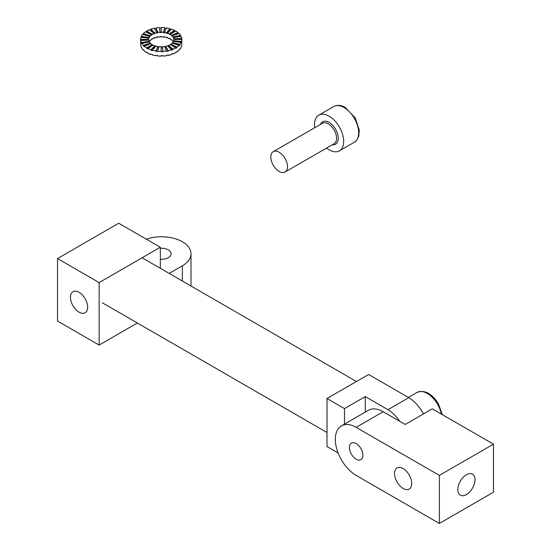 <?xml version="1.0" encoding="UTF-8"?>
<svg xmlns="http://www.w3.org/2000/svg" width="551" height="551" viewBox="0 0 551 551"><rect width="100%" height="100%" fill="white"/><g stroke="black" fill="none" stroke-linecap="round" stroke-linejoin="round"><path stroke-width="0.83" d="M327.005 398.511L327.005 446.565L338.114 452.977L327.005 446.565L327.005 398.511L347.812 386.499L327.005 398.511L344.485 408.601L365.292 396.589L387.973 409.682L408.78 397.67L368.619 374.487L347.812 386.499L368.619 374.487L408.78 397.67A29.437 16.998 60 0 1 423.478 413.918A29.437 16.998 60 0 0 408.78 397.67L387.973 409.682A29.437 16.998 -120 0 1 399.847 421.343A29.437 16.998 -120 0 0 387.973 409.682L365.292 396.589L365.292 412.107L365.292 396.589L344.485 408.601L327.005 398.511M344.485 424.118L344.485 408.601L344.485 424.118M439.367 523.45L493.469 492.215L493.469 444.161L432.28 408.835L405.226 424.456L383.186 411.728A29.423 16.991 60 0 0 368.474 410.268L341.42 425.889A29.423 16.991 -120 0 0 336.916 449.464A29.423 16.991 -120 0 0 356.139 475.396L439.367 523.45L439.367 475.396L493.469 444.161M457.812 489.598A12.163 7.025 -60 0 1 463.122 477.359A12.163 7.025 -60 0 1 472.496 474.101A12.163 7.025 -60 0 1 472.496 488.145A12.163 7.025 -60 0 1 460.333 495.17A12.163 7.025 -60 0 1 457.812 489.598M403.146 488.448A12.163 7.025 60 0 1 395.198 477.724A12.163 7.025 60 0 1 397.064 467.978A12.163 7.025 60 0 1 409.228 475.003A12.163 7.025 60 0 1 409.228 489.047A12.163 7.025 60 0 1 403.146 488.448M341.42 425.889A29.423 16.991 -120 0 1 356.139 427.342L439.367 475.396M349.389 447.474A9.539 5.51 -120 0 0 353.556 457.075A9.539 5.51 -120 0 0 360.905 459.63A9.539 5.51 -120 0 0 362.372 451.985A9.539 5.51 -120 0 0 356.139 443.583A9.539 5.51 -120 0 0 351.366 443.107A9.539 5.51 -120 0 0 349.389 447.474M148.563 40.078A12.652 7.308 180 0 1 148.563 39.92L148.563 39.445A12.652 7.308 180 0 1 148.756 38.171L140.932 37.378A20.601 11.895 0 0 0 140.615 39.445L140.615 39.92A20.601 11.895 0 0 0 140.698 40.96L140.698 40.478A20.601 11.895 0 0 0 141.318 42.523L141.318 42.999A20.601 11.895 0 0 0 141.855 43.99L141.855 43.508A20.601 11.895 0 0 0 143.377 45.389L143.377 45.871A20.601 11.895 0 0 0 144.341 46.745L144.341 46.263A20.601 11.895 0 0 0 146.649 47.854L146.649 48.33A20.601 11.895 0 0 0 147.971 49.032L147.971 48.55A20.601 11.895 0 0 0 150.912 49.742L150.912 50.224A20.601 11.895 0 0 0 152.51 50.699L152.51 50.224A20.601 11.895 0 0 0 155.885 50.933L155.885 51.408A20.601 11.895 0 0 0 157.641 51.636L157.641 51.153A20.601 11.895 0 0 0 161.216 51.333L161.216 51.815A20.601 11.895 0 0 0 163.013 51.773L163.013 51.291A20.601 11.895 0 0 0 166.547 50.933L166.547 51.408A20.601 11.895 0 0 0 168.262 51.098L168.262 50.616A20.601 11.895 0 0 0 171.513 49.742L171.513 50.224A20.601 11.895 0 0 0 173.028 49.666L173.028 49.184A20.601 11.895 0 0 0 175.783 47.854L175.783 48.33A20.601 11.895 0 0 0 176.995 47.565L176.995 47.09A20.601 11.895 0 0 0 179.054 45.389L179.054 45.871A20.601 11.895 0 0 0 179.881 44.948L179.881 44.466A20.601 11.895 0 0 0 181.114 42.523L181.114 42.999A20.601 11.895 0 0 0 181.499 41.986L181.499 41.511A20.601 11.895 0 0 0 181.816 39.445L181.816 44.245A20.601 11.895 0 0 1 181.499 46.312L181.341 46.298M140.636 44.245L140.615 43.77A20.601 11.895 0 0 0 140.698 44.803L140.698 45.285A20.601 11.895 0 0 0 141.318 47.324L141.318 46.842A20.601 11.895 0 0 0 141.855 47.834L141.855 48.316A20.601 11.895 0 0 0 143.377 50.196L143.377 49.714A20.601 11.895 0 0 0 144.341 50.589L144.341 51.071A20.601 11.895 0 0 0 146.649 52.655L146.649 52.18A20.601 11.895 0 0 0 147.971 52.875L147.971 53.357A20.601 11.895 0 0 0 150.912 54.549L150.912 54.067A20.601 11.895 0 0 0 152.51 54.542L152.51 55.024A20.601 11.895 0 0 0 155.885 55.734L155.885 55.252A20.601 11.895 0 0 0 157.641 55.479L157.641 55.961A20.601 11.895 0 0 0 161.216 56.14L161.216 55.658A20.601 11.895 0 0 0 163.013 55.617L163.013 56.092A20.601 11.895 0 0 0 166.547 55.734L166.547 55.252A20.601 11.895 0 0 0 168.262 54.942L168.262 55.424A20.601 11.895 0 0 0 171.513 54.549L171.513 54.067A20.601 11.895 0 0 0 173.028 53.509L173.028 53.991A20.601 11.895 0 0 0 175.783 52.655L175.783 52.18A20.601 11.895 0 0 0 176.995 51.408L176.995 51.89A20.601 11.895 0 0 0 179.054 50.196L179.054 49.714A20.601 11.895 0 0 0 179.881 48.791L179.881 49.273A20.601 11.895 0 0 0 181.114 47.324L181.114 46.842A20.601 11.895 0 0 0 181.499 45.829L181.499 46.312M146.649 52.18L146.649 52.655L147.069 52.414M148.756 38.171L148.756 38.653A12.652 7.308 180 0 1 148.99 38.033L148.99 37.551A12.652 7.308 180 0 1 149.748 36.352L142.544 34.417A20.601 11.895 0 0 0 141.318 36.366L141.318 36.848A20.601 11.895 0 0 0 141.09 37.392M149.748 36.352L149.748 36.834A12.652 7.308 180 0 1 150.258 36.27L150.258 35.787A12.652 7.308 180 0 1 151.525 34.747L145.436 31.8A20.601 11.895 0 0 0 143.377 33.494L143.377 33.976A20.601 11.895 0 0 0 142.874 34.506M151.525 34.747L151.525 35.23A12.652 7.308 180 0 1 152.269 34.754L152.269 34.279A12.652 7.308 180 0 1 153.956 33.459L149.397 29.699A20.601 11.895 0 0 0 146.649 31.035L146.649 31.517A20.601 11.895 0 0 0 145.85 31.999M153.956 33.459L153.956 33.942A12.652 7.308 180 0 1 154.886 33.597L154.886 33.115A12.652 7.308 180 0 1 156.89 32.578L154.17 28.266A20.601 11.895 0 0 0 150.912 29.141L150.912 29.623A20.601 11.895 0 0 0 149.796 30.023M156.89 32.578L156.89 33.06A12.652 7.308 180 0 1 157.937 32.867L157.937 32.385A12.652 7.308 180 0 1 160.114 32.165L159.418 27.598A20.601 11.895 0 0 0 155.885 27.956L155.885 28.438A20.601 11.895 0 0 0 154.438 28.693M160.114 32.165L160.114 32.647A12.652 7.308 180 0 1 161.216 32.619L161.216 28.032A20.601 11.895 0 0 0 159.494 28.073M166.34 28.404A20.601 11.895 0 0 0 164.79 28.211L164.79 27.729A20.601 11.895 0 0 0 161.216 27.55L161.216 32.137A12.652 7.308 180 0 1 163.413 32.247L163.413 32.729A12.652 7.308 180 0 1 164.487 32.867L164.487 32.385A12.652 7.308 180 0 1 166.56 32.819L166.56 33.301A12.652 7.308 180 0 1 167.538 33.597L167.538 33.115A12.652 7.308 180 0 1 169.35 33.845L169.35 34.327A12.652 7.308 180 0 1 170.163 34.754L170.163 34.279A12.652 7.308 180 0 1 171.581 35.25L171.581 35.732A12.652 7.308 180 0 1 172.174 36.27L172.174 35.787A12.652 7.308 180 0 1 173.104 36.945L173.104 37.427A12.652 7.308 180 0 1 173.434 38.033L173.434 37.551A12.652 7.308 180 0 1 173.82 38.804L173.82 39.286A12.652 7.308 180 0 1 173.861 39.686M171.154 29.506A20.601 11.895 0 0 0 169.922 29.148L169.922 28.666A20.601 11.895 0 0 0 166.547 27.956L164.487 32.385M175.356 31.276A20.601 11.895 0 0 0 174.453 30.815L174.453 30.333A20.601 11.895 0 0 0 171.513 29.141L167.538 33.115M178.682 33.618A20.601 11.895 0 0 0 178.09 33.101L178.09 32.619A20.601 11.895 0 0 0 175.783 31.035L170.163 34.279M180.886 36.4A20.601 11.895 0 0 0 180.57 35.856L180.57 35.374A20.601 11.895 0 0 0 179.054 33.494L172.174 35.787M181.796 39.445A20.601 11.895 0 0 0 181.734 38.887L181.734 38.405A20.601 11.895 0 0 0 181.114 36.366L173.434 37.551M149.19 41.966A12.652 7.308 180 0 1 149.748 41.16L149.748 40.678A12.652 7.308 180 0 1 150.258 40.113L150.258 40.595A12.652 7.308 180 0 1 151.525 39.555L151.525 39.073A12.652 7.308 180 0 1 152.269 38.604L152.269 39.08A12.652 7.308 180 0 1 153.956 38.267L153.956 37.785A12.652 7.308 180 0 1 154.886 37.44L154.886 37.923A12.652 7.308 180 0 1 156.89 37.385L156.89 36.903A12.652 7.308 180 0 1 157.937 36.71L157.937 37.192A12.652 7.308 180 0 1 160.114 36.972L160.114 36.49A12.652 7.308 180 0 1 161.216 36.462L161.216 36.945A12.652 7.308 180 0 1 163.413 37.055L163.413 36.573A12.652 7.308 180 0 1 164.487 36.71L164.487 37.192A12.652 7.308 180 0 1 166.56 37.626L166.56 37.144A12.652 7.308 180 0 1 167.538 37.44L167.538 37.923A12.652 7.308 180 0 1 169.35 38.653L169.35 38.171A12.652 7.308 180 0 1 170.163 38.604L170.163 39.08A12.652 7.308 180 0 1 171.581 40.058L171.581 39.576A12.652 7.308 180 0 1 172.174 40.113L172.174 40.595A12.652 7.308 180 0 1 173.104 41.752L173.104 41.27A12.652 7.308 180 0 1 173.303 41.607M154.886 37.923L154.528 37.564M176.995 51.89L176.575 51.691M157.937 37.192L157.731 36.745M152.269 39.08L151.862 38.845M150.258 40.595L149.913 40.478M167.897 46.126A12.652 7.308 180 0 0 168.475 45.905L168.475 45.43A12.652 7.308 180 0 0 170.163 44.61L175.783 47.854M179.054 45.389L172.174 43.095A12.652 7.308 180 0 1 170.906 44.135L170.906 44.617L176.995 47.565M181.816 39.445L173.868 39.445A12.652 7.308 180 0 1 173.675 40.712L173.675 41.194A12.652 7.308 180 0 1 173.62 41.359M181.114 42.523L173.434 41.332A12.652 7.308 180 0 1 172.683 42.53L172.683 43.012A12.652 7.308 180 0 1 172.518 43.212M171.513 49.742L167.538 45.767A12.652 7.308 180 0 1 165.541 46.305L165.541 46.787A12.652 7.308 180 0 1 164.694 46.945M166.547 50.933L164.487 46.498A12.652 7.308 180 0 1 162.318 46.718L162.318 47.2A12.652 7.308 180 0 1 161.216 47.228M161.216 51.333L161.216 46.745A12.652 7.308 180 0 1 159.019 46.635L157.641 51.153M158.874 47.104A12.652 7.308 180 0 1 157.937 46.98L157.937 46.498A12.652 7.308 180 0 1 155.864 46.064L152.51 50.224M155.547 46.456A12.652 7.308 180 0 1 154.886 46.25L154.886 45.767A12.652 7.308 180 0 1 153.082 45.037L147.971 48.55M152.682 45.313A12.652 7.308 180 0 1 152.269 45.086L152.269 44.61A12.652 7.308 180 0 1 150.85 43.632L144.341 46.263M150.471 43.784A12.652 7.308 180 0 1 150.258 43.577L150.258 43.095A12.652 7.308 180 0 1 149.321 41.938L141.855 43.508M149.08 41.993A12.652 7.308 180 0 1 148.99 41.814L148.99 41.332A12.652 7.308 180 0 1 148.612 40.078L140.698 40.478M140.615 43.77L140.615 39.92L148.563 39.92L148.563 39.445L140.615 39.445M161.216 32.619L161.216 32.137M168.475 45.43L173.028 49.184M168.475 45.905L173.028 49.666M169.35 38.653L169.749 38.377M171.953 39.906L171.581 40.058M169.922 29.148L166.56 33.301M152.269 44.61L146.649 47.854M150.912 29.141L154.886 33.115M166.56 37.626L166.877 37.234M154.886 45.767L150.912 49.742M154.886 46.25L150.912 50.224M148.99 41.814L141.318 42.999M164.79 27.729L163.413 32.247M174.453 30.815L169.35 34.327M174.453 30.333L169.35 33.845M152.269 45.086L146.649 48.33M178.09 32.619L171.581 35.25M178.09 33.101L171.581 35.732M180.57 35.374L173.104 36.945M180.57 35.856L173.104 37.427M181.734 38.405L173.82 38.804M181.734 38.887L173.82 39.286M181.499 41.511L173.675 40.712M181.499 41.986L173.675 41.194M179.881 44.466L172.683 42.53M179.881 44.948L172.683 43.012M176.995 47.09L170.906 44.135M143.749 50.072L143.377 50.196M163.413 37.055L163.557 36.586M150.258 36.27L143.377 33.976M146.649 31.035L152.269 34.279M162.318 47.2L163.013 51.773M162.318 46.718L163.013 51.291M161.216 56.14L161.216 55.658M164.79 28.211L163.413 32.729M155.885 55.734L156.091 55.286M148.99 37.551L141.318 36.366M148.99 38.033L141.318 36.848M150.912 29.623L154.886 33.597M157.937 46.498L155.885 50.933M155.885 27.956L157.937 32.385M155.885 28.438L157.937 32.867M173.028 53.991L172.635 53.667M168.262 55.424L167.993 54.997M157.937 46.98L155.885 51.408M169.922 28.666L166.56 32.819M163.013 56.092L162.938 55.617M150.912 54.549L151.277 54.184M146.649 31.517L152.269 34.754M150.258 35.787L143.377 33.494M150.258 43.095L143.377 45.389M148.99 41.332L141.318 42.523M150.258 43.577L143.377 45.871M165.541 46.787L168.262 51.098M165.541 46.305L168.262 50.616M161.216 36.945L161.216 36.462M282.133 172.532L282.133 172.539A11.771 6.798 -120 0 0 282.133 172.539A11.771 6.798 -120 0 0 285.053 172.036A11.771 6.798 -120 0 0 285.053 158.447A11.771 6.798 -120 0 0 273.282 151.649A11.771 6.798 -120 0 0 271.388 153.922A11.771 6.798 -120 0 0 271.388 153.929A11.764 6.791 -120 0 0 279.164 171.451A11.764 6.791 -120 0 0 282.133 172.532A11.764 6.791 -120 0 0 285.046 158.447A11.764 6.791 -120 0 0 271.388 153.929L271.388 153.922M314.759 127.701A20.601 11.895 60 0 1 318.802 115.173A20.601 11.895 60 0 1 329.099 116.192A20.601 11.895 60 0 1 342.557 134.348A20.601 11.895 60 0 1 339.395 150.85A20.601 11.895 60 0 1 326.529 148.088M99.146 345.064L99.146 282.594L160.334 247.268L118.72 223.238L57.531 258.564L57.531 321.033L99.146 345.064L137.357 323.003M182.381 281.038L182.381 265.775L169.164 273.406M160.334 268.309L160.334 247.268M99.146 282.594L57.531 258.564M79.062 312.162A12.163 7.025 60 0 1 71.113 301.438A12.163 7.025 60 0 1 72.973 291.693A12.163 7.025 60 0 1 85.143 298.718A12.163 7.025 60 0 1 85.143 312.761A12.163 7.025 60 0 1 79.062 312.162M182.381 265.775A29.423 16.991 0 0 0 190.997 253.763L190.997 284.998A29.423 16.991 180 0 1 190.949 285.983M160.334 259.225A9.539 5.51 0 0 0 171.113 253.763A9.539 5.51 0 0 0 160.334 248.301M190.997 253.763A29.423 16.991 0 0 0 176.044 238.969A29.423 16.991 0 0 0 146.38 239.21M442.322 414.634L438.403 403.738C431.688 393.352 424.552 389.585 416.997 392.45A20.601 11.895 60 0 1 437.535 404.234A20.601 11.895 60 0 1 441.372 414.083M356.139 427.342L383.186 411.728M285.053 172.036L334.154 143.687A11.771 6.798 -120 0 0 334.154 130.098A11.771 6.798 -120 0 0 322.383 123.3L273.282 151.649M332.287 144.761A12.948 7.473 -120 0 0 335.573 129.278A12.948 7.473 -120 0 0 320.517 124.374M344.079 107.548A20.601 11.895 60 0 1 357.537 125.697A20.601 11.895 60 0 1 354.383 142.206L356.8 140.119L358.756 136.235L359.266 130.139L355.299 118.017L345.257 107.431C341.007 105.021 337.178 104.718 333.782 106.522A20.601 11.895 60 0 1 344.079 107.548M102.383 302.809L327.005 432.494L102.383 302.809M142.11 257.785L356.435 381.526L142.11 257.785M416.997 392.45L408.367 397.429M333.782 106.522L318.802 115.173M354.383 142.206L339.395 150.85"/></g></svg>
